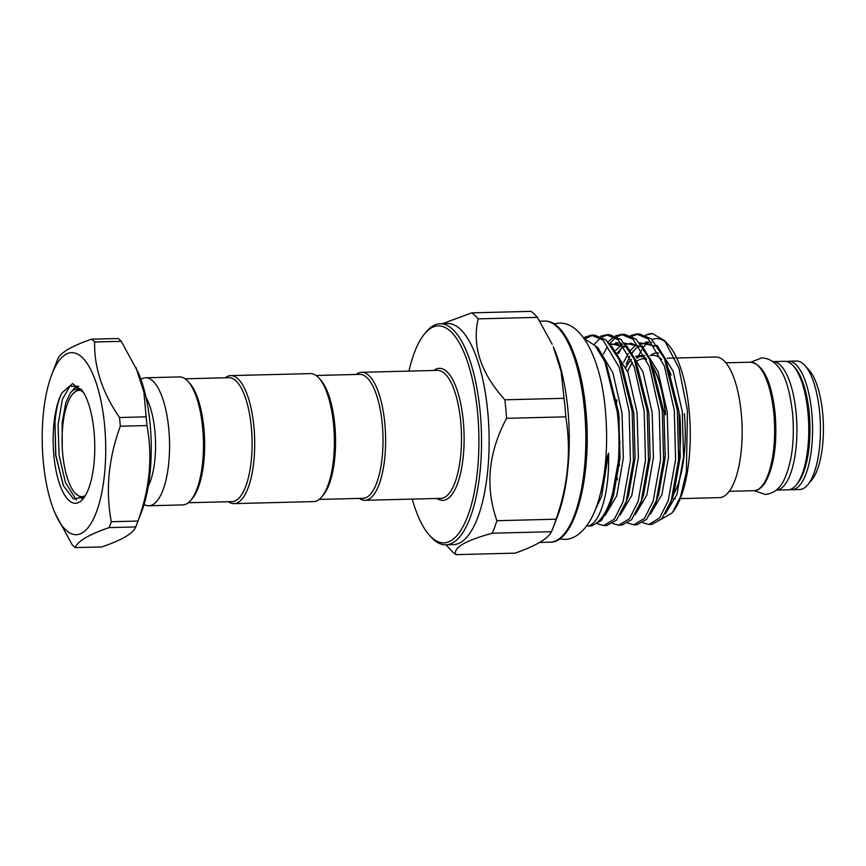 <?xml version="1.0" encoding="UTF-8"?>
<svg xmlns="http://www.w3.org/2000/svg" width="866" height="866" viewBox="0 0 866 866"><rect width="100%" height="100%" fill="white"/><g stroke="black" fill="none" stroke-linecap="round" stroke-linejoin="round"><path stroke-width="1.3" d="M796.135 413.125A64.268 22.354 -91.5 0 0 773.024 361.62L784.726 361.328A64.268 22.354 -91.5 0 1 807.989 412.822A64.268 22.354 -91.5 0 1 787.984 489.82L776.282 490.124A64.268 22.354 -91.5 0 0 796.135 413.125M85.366 495.569A53.14 18.478 88.5 0 1 74.996 492.97A53.14 18.478 88.5 0 1 62.125 443.933A53.14 18.478 88.5 0 1 72.495 394.311A53.14 18.478 88.5 0 1 75.775 391.4A53.14 18.478 88.5 0 1 82.779 391.215M72.495 394.311L76.403 390.653L80.051 389.375M82.086 498.816L74.996 492.97M616.343 404.693A73.123 25.439 88.5 0 1 616.841 400.363M625.945 367.346A73.123 25.439 88.5 0 1 631.422 359.758M635.882 356.803A73.123 25.439 88.5 0 1 639 356.164A73.123 25.439 88.5 0 1 646.307 359M653.235 367.758A73.123 25.439 88.5 0 1 665.467 414.749M640.862 356.305A73.123 25.439 -91.5 0 0 636.748 358.286M632.602 362.54A73.123 25.439 -91.5 0 0 627.623 371.536M619.19 417.26A73.123 25.439 -91.5 0 0 619.948 443.684M676.682 357.994L715.825 356.998A70.341 24.465 88.5 0 1 741.285 413.363A70.341 24.465 88.5 0 1 719.386 497.636L680.243 498.632M646.577 359.596A70.341 24.465 -91.5 0 0 642.778 358.849A70.341 24.465 -91.5 0 0 635.579 362.215M819.658 412.53A64.268 22.354 -91.5 0 0 804.806 365.409A64.268 22.354 -91.5 0 0 796.395 361.025L788.525 361.23A64.268 22.354 88.5 0 1 811.788 412.725A64.268 22.354 88.5 0 1 791.784 489.723L799.654 489.528A64.268 22.354 -91.5 0 0 807.826 484.733A64.268 22.354 -91.5 0 0 819.658 412.53M804.806 365.409L809.017 369.999A59.213 20.6 88.5 0 1 822.7 413.407A59.213 20.6 88.5 0 1 811.799 479.926L807.826 484.733M679.68 414.316A73.534 25.579 88.5 0 1 678.37 462.888M618.411 460.615A73.534 25.579 -91.5 0 0 619.439 465.659M640.775 502.605A73.534 25.579 -91.5 0 0 642.713 502.767M662.198 473.821A73.534 25.579 -91.5 0 0 665.294 455.927M597.627 523.887L603.689 525.575L614.395 519.102L623.098 501.75L630.416 460.669L629.127 411.458L619.233 367.314L603.061 340.078L591.326 335.142L583.554 337.664M584.886 338.801L592.842 335.196M591.326 335.142L594.357 335.066L606.092 340.002L619.244 359.715L632.158 411.382L633.447 460.593L626.129 501.674L616.527 520.098L606.72 525.5L603.689 525.575M612.684 523.497L618.746 525.197L629.452 518.723L638.155 501.371L645.473 460.29L644.185 411.069L634.291 366.924L618.118 339.689L606.384 334.763L600.398 336.289M594.628 343.899L600.441 338.043M601.935 337.036L607.91 334.806M606.384 334.763L609.426 334.687L621.16 339.613L634.302 359.336L647.216 410.993L648.504 460.203L641.186 501.295L631.585 519.708L621.788 525.121L618.746 525.197M627.742 523.118L633.804 524.818L644.51 518.333L653.213 500.992L660.531 459.9L659.243 410.69L649.359 366.545L633.187 339.31L621.452 334.384L615.466 335.9M613.962 336.722L608.051 341.886M603.44 354.032L606.882 347.612M609.686 343.521L615.499 337.664M616.993 336.647L622.968 334.428M621.452 334.384L624.483 334.308L636.218 339.234L649.359 358.957L662.274 410.614L663.562 459.824L656.244 500.916L646.642 519.329L636.846 524.742L633.804 524.818M642.799 522.739L648.872 524.439L659.567 517.955L668.271 500.613L675.588 459.521L674.3 410.311L664.417 366.166L648.244 338.931L636.51 334.005L630.524 335.521M618.497 353.653L621.94 347.234M632.05 336.268L638.025 334.049M636.51 334.005L639.541 333.919L651.275 338.855L664.417 358.567L677.331 410.235L678.619 459.445L671.302 500.526L661.7 518.951L651.903 524.352L648.872 524.439M586.758 525.835L588.003 525.954A95.347 33.168 88.5 0 0 588.685 525.954L591.662 525.879L601.469 520.477L609.729 505.766L611.071 502.064L618.378 461.08A95.347 33.168 88.5 0 1 588.685 525.954M618.378 461.08C619.493 444.875 619.125 428.486 617.274 411.913L604.814 361.533L595.083 345.621L584.279 338.671M442.407 323.678L471.808 312.853A124.747 43.387 88.5 0 1 478.173 318.861C471.916 346.151 480.814 373.127 504.856 399.811A124.747 43.387 88.5 0 1 505.831 409.001A124.747 43.387 88.5 0 1 506.567 418.332L565.779 416.827A124.747 43.387 -91.5 0 0 565.043 407.496A124.747 43.387 -91.5 0 0 564.058 398.306L561.103 371.417L553.287 346.736A110.577 38.461 88.5 0 1 567.944 410.116A110.577 38.461 88.5 0 1 557.574 516.125L553.352 527.091A124.747 43.387 -91.5 0 0 556.102 519.199L496.9 520.704A124.747 43.387 88.5 0 1 492.245 533.207L551.458 531.713A124.747 43.387 -91.5 0 0 553.352 527.091M664.558 340.609L668.314 344.7A90.281 31.403 88.5 0 1 689.174 410.895A90.281 31.403 88.5 0 1 672.557 512.326L680.579 496.521L686.402 471.873L687.442 410.387L678.955 368.267L664.558 340.609L652.466 333.627L645.581 335.142M661.592 519.07L672.048 512.943M552.172 344.235L537.385 317.367A124.747 43.387 -91.5 0 0 531.01 311.349L471.808 312.853M225.257 377.782A64.019 22.267 88.5 0 1 226.556 376.894A64.019 22.267 88.5 0 1 230.757 375.617L310.439 373.603A64.019 22.267 88.5 0 1 318.818 377.955L320.496 379.795A61.995 21.563 88.5 0 1 334.828 425.249A61.995 21.563 88.5 0 1 323.419 494.897L321.827 496.813A64.019 22.267 88.5 0 1 317.887 500.321A64.019 22.267 88.5 0 1 313.687 501.598L234.004 503.611A64.019 22.267 88.5 0 1 228.397 501.728M316.047 375.487L359.823 374.372A61.995 21.563 88.5 0 1 382.263 424.048A61.995 21.563 88.5 0 1 362.962 498.318L319.186 499.433M356.164 374.469A64.019 22.267 88.5 0 1 361.663 372.304A64.019 22.267 88.5 0 1 384.84 423.593A64.019 22.267 88.5 0 1 364.911 500.299A64.019 22.267 88.5 0 1 359.303 498.415M424.524 333.908L426.104 331.992A110.577 38.461 88.5 0 1 440.177 323.743A110.577 38.461 88.5 0 1 480.197 412.335A110.577 38.461 88.5 0 1 445.774 544.822A110.577 38.461 88.5 0 1 431.311 537.288L429.633 535.459A108.553 37.758 -91.5 0 0 467.25 517.348A108.553 37.758 -91.5 0 0 477.61 412.79A108.553 37.758 -91.5 0 0 424.524 333.908A108.553 37.758 -91.5 0 0 408.969 371.103M440.177 323.743L447.765 323.548A110.577 38.461 88.5 0 1 487.785 412.14A110.577 38.461 88.5 0 1 453.362 544.627L445.774 544.822M684.335 413.742A75.905 26.402 88.5 0 1 672.85 495.547M230.757 375.617A64.019 22.267 88.5 0 1 254.388 432.957A64.019 22.267 88.5 0 1 238.204 502.345A64.019 22.267 88.5 0 1 234.004 503.611M185.14 378.799L228.916 377.695A61.995 21.563 88.5 0 1 251.79 433.216A61.995 21.563 88.5 0 1 236.115 500.407A61.995 21.563 88.5 0 1 232.056 501.641L188.279 502.745M140.931 379.362A64.019 22.267 88.5 0 1 141.418 379.048A64.019 22.267 88.5 0 1 145.618 377.782A64.019 22.267 88.5 0 1 169.249 435.111A64.019 22.267 88.5 0 1 153.066 504.499A64.019 22.267 88.5 0 1 148.865 505.776A64.019 22.267 88.5 0 1 144.102 504.434M145.618 377.782L179.533 376.916A64.019 22.267 88.5 0 1 187.911 381.278A64.019 22.267 88.5 0 1 203.413 440.35A64.019 22.267 88.5 0 1 190.921 500.137A64.019 22.267 88.5 0 1 186.969 503.644A64.019 22.267 88.5 0 1 182.78 504.91L148.865 505.776M135.962 367.433L143.918 392.255L146.148 416.838L119.508 417.509C102.415 392.677 94.113 367.509 94.621 342.016L121.262 341.334L138.084 372.196A91.092 31.685 88.5 0 1 150.154 424.405A91.092 31.685 88.5 0 1 141.613 511.741L136.406 525.251A108.553 37.758 -91.5 0 0 137.932 521.051L111.292 521.722C105.457 490.253 108.456 458.417 120.32 426.224L146.96 425.552C152.795 457.021 149.786 488.857 137.932 521.051M121.262 341.334A108.553 37.758 -91.5 0 0 118.263 338.509L91.623 339.18A108.553 37.758 88.5 0 1 94.621 342.016M146.96 425.552A108.553 37.758 -91.5 0 0 146.581 421.179A108.553 37.758 -91.5 0 0 146.148 416.838M43.3 461.708A91.092 31.685 88.5 0 1 51.841 374.372A91.092 31.685 88.5 0 1 104.624 425.552A91.092 31.685 88.5 0 1 92.013 521.7A91.092 31.685 88.5 0 1 55.37 513.928A91.092 31.685 88.5 0 1 43.3 461.708M119.508 417.509A108.553 37.758 88.5 0 1 119.941 421.85A108.553 37.758 88.5 0 1 120.32 426.224M91.623 339.18C71.467 346.086 60.155 352.754 57.708 359.184A108.553 37.758 88.5 0 0 57.048 360.862L51.841 374.372M94.058 431.788A59.711 20.773 88.5 0 1 83.071 498.87A59.711 20.773 88.5 0 1 53.865 455.484A59.711 20.773 88.5 0 1 61.843 392.969L72.582 383.595L83.634 392.644A59.711 20.773 88.5 0 1 94.058 431.788M84.478 496.976L73.513 498.957L63.315 485.577L55.662 455.17L54.959 422.229C56.019 409.878 58.314 400.124 61.843 392.969M81.415 389.267L75.623 386.994L70.449 392.85L65.838 402.538L62.146 422.814L62.265 447.733M82.497 390.772A54.655 19.009 -91.5 0 0 77.323 388.877A54.655 19.009 -91.5 0 0 70.449 392.85M76.24 390.75L79.044 389.061M55.37 513.928L72.192 544.779A108.553 37.758 88.5 0 0 75.19 547.604C77.637 541.174 88.938 534.506 109.105 527.611L135.746 526.939C133.256 533.391 121.944 540.048 101.831 546.933L75.19 547.604M135.746 526.939A108.553 37.758 -91.5 0 0 136.406 525.251M111.292 521.722A108.553 37.758 88.5 0 1 109.105 527.611M187.911 381.278L189.589 383.118A61.995 21.563 88.5 0 1 204.603 440.318A61.995 21.563 88.5 0 1 192.512 498.221L190.921 500.137M145.997 397.267A53.14 18.478 88.5 0 1 148.259 486.291M318.818 377.955A64.019 22.267 88.5 0 1 334.33 437.038A64.019 22.267 88.5 0 1 321.827 496.813M412.216 499.097A108.553 37.758 -91.5 0 0 429.633 535.459M650.29 355.471L651.254 354.833A75.905 26.402 88.5 0 1 658.669 353.057M650.355 355.471L653.061 355.396A73.534 25.579 88.5 0 1 661.721 359.412M668.584 369.327A73.534 25.579 88.5 0 1 671.128 375.032M551.458 531.713C548.102 538.641 535.978 545.786 515.097 553.147L455.884 554.651A124.747 43.387 88.5 0 1 450.688 549.964L445.968 544.811M492.245 533.207C465.02 540.73 452.896 547.875 455.884 554.651M564.058 398.306L504.856 399.811M556.102 519.199C568.096 485.036 571.322 450.915 565.779 416.827M506.567 418.332C488.229 452.734 485.014 486.854 496.9 520.704M478.173 318.861L537.385 317.367M602.216 485.523L607.109 457.118L608.549 453.178C609.805 493.414 599.499 524.406 588.003 525.954M638.707 355.764A90.281 31.403 88.5 0 1 641.695 350.037M643.611 347.114A90.281 31.403 88.5 0 1 647.227 342.914M652.066 339.58A90.281 31.403 88.5 0 1 666.474 342.871M652.466 333.627A95.347 33.168 -91.5 0 0 651.633 333.616A95.347 33.168 -91.5 0 0 645.83 335.25M633.133 351.163A95.347 33.168 -91.5 0 0 631.801 354.162M665.608 414.673A73.534 25.579 -91.5 0 0 652.542 366.112M646.025 358.351A73.534 25.579 -91.5 0 0 638.989 355.753A73.534 25.579 -91.5 0 0 635.676 356.467M631.282 359.455A73.534 25.579 -91.5 0 0 625.826 367.065M616.754 399.865A73.534 25.579 -91.5 0 0 616.256 404.086M665.434 453.102A73.123 25.439 88.5 0 1 662.403 472.219M642.702 502.367A73.123 25.439 88.5 0 1 640.916 502.237M619.482 465.139A73.123 25.439 88.5 0 1 618.454 459.998M773.847 413.688A64.268 22.354 -91.5 0 0 750.584 362.194C763.379 364.305 771.584 381.549 775.178 413.905C777.397 444.41 773.944 467.521 764.808 483.239C761.127 488.327 757.469 490.816 753.842 490.686A64.268 22.354 -91.5 0 0 773.847 413.688M796.958 484.018A62.244 21.65 -91.5 0 0 809.212 413.179A62.244 21.65 -91.5 0 0 793.981 366.675M584.496 409.694A110.577 38.461 -91.5 0 0 544.476 321.091C564.145 320.041 581.292 359.368 585.827 409.91C592.344 474.925 575.414 543.209 550.083 542.17A110.577 38.461 -91.5 0 0 584.496 409.694M364.911 500.299L440.805 498.372A64.019 22.267 -91.5 0 0 460.723 421.677A64.019 22.267 -91.5 0 0 437.557 370.377L361.663 372.304M433.812 370.475A66.043 22.971 88.5 0 1 463.31 421.222A66.043 22.971 88.5 0 1 437.059 498.47M76.37 499.985L65.448 482.557L59.094 455.224L58.076 424.751L62.374 399.313L69.875 386.247L78.838 386.366M63.586 486.162L55.814 455.31L54.959 422.229M604.814 361.533L606.904 366.221L618.746 413.255L620.034 458.287L613.442 495.893L609.729 505.766M619.244 359.715L621.972 365.842L620.608 362.93L621.972 365.842L633.804 412.865L635.092 457.908L628.5 495.514L624.787 505.387M609.567 343.564L624.202 346.649M634.302 359.336L637.03 365.463L635.666 362.551L637.03 365.463L648.872 412.487L650.149 457.529L643.557 495.135L639.844 505.008M615.791 350.232L622.416 344.267M624.624 343.185L639.26 346.259M649.359 358.957L652.087 365.073L650.734 362.172L652.087 365.073L663.93 412.108L665.218 457.151L658.625 494.757L654.902 504.629M617.469 479.796L616.776 476.711M623.639 362.334L628.326 353.393M630.026 350.925L636.348 344.592M639.682 342.806L654.317 345.88M664.417 358.567L667.145 364.694L665.792 361.793L667.145 364.694L678.987 411.729L680.275 456.761L673.683 494.367L669.97 504.239M608.549 453.178L601.664 496.196L595.115 510.236M595.213 345.761L597.973 347.84L612.879 372.77L622.037 413.169L623.325 458.211L616.733 495.817L605.161 515.335M611.829 346.465L627.937 372.38L637.095 412.79L638.383 457.822L631.79 495.428L620.229 514.956M615.639 342.72L621.528 343.185M626.887 346.086L642.994 372.001L652.152 412.4L653.44 457.443L646.848 495.049L635.287 514.577M641.944 345.707L658.063 371.622L667.21 412.021L668.498 457.064L661.905 494.67L650.344 514.188M629.831 356.327L626.259 363.85M645.755 341.951L651.643 342.427M657.013 345.328L673.12 371.243L682.278 411.642L683.555 456.685L676.963 494.291L665.402 513.809M750.898 362.183L761.863 357.853C781.749 359.173 789.207 384.212 792.596 413.558C794.739 439.809 792.087 461.535 784.628 478.746C780.374 488.305 773.933 493.544 765.327 494.454L754.156 490.676M553.894 323.808L558.765 323.159C582.634 321.438 601.599 361.847 605.41 411.025C609.231 451.543 603.97 495.135 591.24 518.626C583.424 532.449 574.429 539.366 564.242 539.388L559.349 538.988M639 356.164L641.684 356.088M675.112 358.026L667.264 358.232M725.914 362.822L750.584 362.194M788.525 361.23L786.534 361.49M539.821 321.21L544.476 321.091M624.516 347.093L615.791 343.618L610.682 344.939M639.573 346.714L630.849 343.239L625.75 344.56M623.639 345.859L616.419 353.934M654.631 346.335L645.917 342.849L640.808 344.181M638.307 345.761L631.487 353.545M539.626 542.441L550.083 542.17M638.989 355.753L644.726 355.612M789.781 489.571L791.784 489.723M729.172 491.314L753.842 490.686M675.328 498.751L671.854 498.848"/></g></svg>
